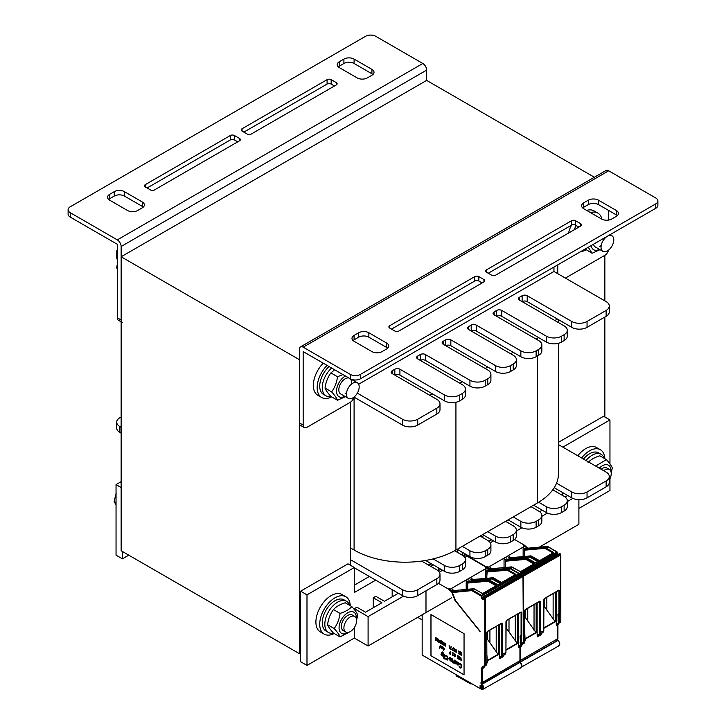 <?xml version="1.0" encoding="UTF-8"?>
<svg xmlns="http://www.w3.org/2000/svg" width="726" height="726" viewBox="0 0 726 726"><rect width="100%" height="100%" fill="white"/><g stroke="black" fill="none" stroke-linecap="round" stroke-linejoin="round"><path stroke-width="1.09" d="M121.142 256.777L121.142 550.762L299.348 653.654L299.348 359.669L121.142 256.777L426.652 80.395L594.367 177.235M351.375 384.208A9.002 5.2 120 0 0 350.268 378.781L303.169 351.593L303.169 425.082A5.4 3.122 -60 0 0 304.294 427.55A5.4 3.122 -60 0 0 306.989 427.287L350.268 402.304L350.268 565.164M553.947 267.068L553.947 271.479L358.653 384.235M300.628 652.919L299.348 653.654M565.4 278.094L604.858 255.316L604.858 300.882M604.858 317.044L604.858 416.996M122.258 322.462A5.4 3.122 -60 0 1 121.142 319.985L121.142 246.495A5.409 3.122 -120 0 0 117.313 239.879L422.822 63.489A5.409 3.122 60 0 1 426.652 70.113L426.652 80.395M422.822 63.489L375.732 36.3A7.196 4.156 -0 0 0 365.55 36.3L70.222 206.801A7.196 4.156 -0 0 0 68.108 209.741L68.108 214.152A7.196 4.156 -0 0 0 70.222 217.092L117.322 244.29L117.322 317.779A5.4 3.122 120 0 0 118.438 320.257L121.142 321.818M68.108 209.741A7.196 4.156 -0 0 0 70.222 212.682L117.313 239.879M114.263 191.664A7.196 4.156 180 0 1 124.445 191.664L142.269 201.955A7.196 4.156 180 0 1 144.374 204.895A7.196 4.156 180 0 1 142.269 207.836L137.686 210.476A7.196 4.156 180 0 1 127.504 210.476L109.68 200.194A7.196 4.156 180 0 1 107.575 197.254A7.196 4.156 180 0 1 109.68 194.314L114.263 191.664L114.263 196.074L109.68 198.724A7.196 4.156 -0 0 0 108.664 199.459M371.912 69.369A7.196 4.156 180 0 1 374.017 72.31A7.196 4.156 180 0 1 371.912 75.25L367.329 77.9A7.196 4.156 180 0 1 357.147 77.9L339.323 67.609A7.196 4.156 180 0 1 337.218 64.668A7.196 4.156 180 0 1 339.323 61.728L343.906 59.087A7.196 4.156 180 0 1 354.088 59.087L371.912 69.369L371.912 73.78L354.088 63.489A7.196 4.156 -0 0 0 343.906 63.489L339.323 66.139A7.196 4.156 -0 0 0 338.307 66.874M242.067 131.107A2.877 1.661 180 0 1 241.223 129.927A2.877 1.661 180 0 1 242.067 128.756L327.099 79.66A2.877 1.661 180 0 1 331.174 79.66L336.265 82.601A2.877 1.661 180 0 1 337.109 83.78A2.877 1.661 180 0 1 336.265 84.951L251.232 134.047A2.877 1.661 180 0 1 247.158 134.047L242.067 131.107L242.067 128.756M145.327 186.963A2.877 1.661 180 0 1 144.483 185.783A2.877 1.661 180 0 1 145.327 184.613L230.36 135.517A2.877 1.661 180 0 1 234.434 135.517L239.526 138.457A2.877 1.661 180 0 1 240.37 139.628A2.877 1.661 180 0 1 239.526 140.808L154.493 189.903A2.877 1.661 180 0 1 150.418 189.903L145.327 186.963L145.327 184.613M237.738 141.833L234.434 139.927A2.877 1.661 -0 0 0 230.36 139.927L147.106 187.989M334.486 85.986L331.174 84.071A2.877 1.661 -0 0 0 327.099 84.071L243.854 132.132M372.928 74.515A7.196 4.156 -0 0 0 371.912 73.78M143.285 207.101A7.196 4.156 -0 0 0 142.269 206.365L124.445 196.074A7.196 4.156 -0 0 0 114.263 196.074M300.473 346.91L605.983 170.528A5.409 3.122 60 0 1 608.687 170.791L303.178 347.182A5.409 3.122 -120 0 0 300.473 346.91A5.409 3.122 -120 0 0 299.348 349.387L299.348 422.877A5.4 3.122 120 0 0 300.473 425.354L304.294 427.55M353.907 397.158A5.4 3.122 -60 0 1 350.268 402.304M557.759 264.863L557.759 273.684M608.497 250.171A5.4 3.122 -60 0 1 604.858 255.316M608.678 210.476L608.678 220.051M303.178 347.182L350.268 374.371A7.196 4.156 0 0 0 360.45 374.371L655.778 203.87A7.196 4.156 0 0 0 657.892 200.93A7.196 4.156 0 0 0 655.778 197.989L608.687 170.791M611.737 219.007A7.196 4.156 180 0 1 601.555 219.007L583.731 208.716A7.196 4.156 180 0 1 581.626 205.776A7.196 4.156 180 0 1 583.731 202.835L588.314 200.194A7.196 4.156 180 0 1 598.496 200.194L616.32 210.476A7.196 4.156 180 0 1 618.425 213.417A7.196 4.156 180 0 1 616.32 216.357L611.737 219.007M354.088 341.302A7.196 4.156 180 0 1 351.983 338.361A7.196 4.156 180 0 1 354.088 335.421L358.671 332.771A7.196 4.156 180 0 1 368.853 332.771L386.677 343.062A7.196 4.156 180 0 1 388.782 346.003A7.196 4.156 180 0 1 386.677 348.943L382.094 351.584A7.196 4.156 180 0 1 371.912 351.584L354.088 341.302M483.933 279.564A2.877 1.661 180 0 1 484.777 280.744A2.877 1.661 180 0 1 483.933 281.915L398.901 331.011A2.877 1.661 180 0 1 394.826 331.011L389.735 328.07A2.877 1.661 180 0 1 388.891 326.891A2.877 1.661 180 0 1 389.735 325.72L474.768 276.624A2.877 1.661 180 0 1 478.842 276.624L483.933 279.564L483.933 281.915M580.673 223.708A2.877 1.661 180 0 1 581.517 224.888A2.877 1.661 180 0 1 580.673 226.058L495.64 275.154A2.877 1.661 180 0 1 491.566 275.154L486.474 272.214A2.877 1.661 180 0 1 485.63 271.043A2.877 1.661 180 0 1 486.474 269.863L571.507 220.768A2.877 1.661 180 0 1 575.582 220.768L580.673 223.708L580.673 226.058M578.894 227.093L575.582 225.178A2.877 1.661 0 0 0 571.507 225.178L488.262 273.239M482.146 282.94L478.842 281.035A2.877 1.661 0 0 0 474.768 281.035L391.514 329.096M387.693 348.208A7.196 4.156 0 0 0 386.677 347.473L368.853 337.182A7.196 4.156 0 0 0 358.671 337.182L354.088 339.832A7.196 4.156 0 0 0 353.072 340.567M617.336 215.622A7.196 4.156 0 0 0 616.32 214.887L598.496 204.605A7.196 4.156 0 0 0 588.314 204.605L583.731 207.246A7.196 4.156 0 0 0 582.715 207.981M350.268 374.371L350.268 378.781A7.196 4.156 0 0 0 360.45 378.781L655.778 208.271A7.196 4.156 0 0 0 657.892 205.331L657.892 200.93M558.485 444.611L606.137 472.118A10.799 6.235 180 0 1 609.295 476.528A10.799 6.235 180 0 1 606.137 480.939L587.044 491.965A10.799 6.235 180 0 1 571.761 491.965L556.543 483.18A72.01 41.573 180 0 1 552.776 489.823L564.129 496.375A10.799 6.235 180 0 1 567.287 500.786A10.799 6.235 180 0 1 564.129 505.196L561.579 506.666A10.799 6.235 180 0 1 546.306 506.666L538.656 502.247A72.01 41.573 180 0 1 537.394 502.991L531.033 506.666L538.665 511.077A10.799 6.235 180 0 1 541.832 515.478A10.799 6.235 180 0 1 538.665 519.889L536.124 521.359A10.799 6.235 180 0 1 520.851 521.359L513.209 516.948L505.568 521.359L513.209 525.769A10.799 6.235 180 0 1 516.377 530.18A10.799 6.235 180 0 1 513.209 534.59L510.659 536.06A10.799 6.235 180 0 1 495.386 536.06L487.754 531.65L480.113 536.06L487.754 540.471A10.799 6.235 180 0 1 490.912 544.881A10.799 6.235 180 0 1 487.754 549.292L485.204 550.762A10.799 6.235 180 0 1 469.931 550.762L462.29 546.351L455.928 550.027A72.01 41.573 180 0 1 454.639 550.753L462.29 555.172A10.799 6.235 180 0 1 465.457 559.583A10.799 6.235 180 0 1 462.29 563.984L459.749 565.454A10.799 6.235 180 0 1 444.466 565.454L433.113 558.902A72.01 41.573 180 0 1 421.615 561.08L436.834 569.865A10.799 6.235 180 0 1 439.992 574.275A10.799 6.235 180 0 1 436.834 578.686L417.74 589.712A10.799 6.235 180 0 1 402.458 589.712L350.268 559.583M121.142 427.287L119.863 426.552A10.799 6.235 180 0 1 116.704 422.142A10.799 6.235 180 0 1 119.863 417.731L121.142 416.996M350.268 547.821L354.088 550.027A72.01 41.573 0 0 0 421.615 561.08M433.113 558.902A72.01 41.573 0 0 0 454.639 550.753M462.29 546.351L480.113 536.06M487.754 531.65L505.568 521.359M513.209 516.948L531.033 506.666M538.656 502.247A72.01 41.573 0 0 0 552.776 489.823M556.543 483.18A72.01 41.573 0 0 0 558.485 473.588L558.485 343.28M439.992 574.275L439.992 580.156A10.799 6.235 180 0 1 436.834 584.566L417.74 595.592A10.799 6.235 180 0 1 402.458 595.592L354.342 567.814M465.457 559.583L465.457 565.454A10.799 6.235 180 0 1 462.29 569.865L459.749 571.335A10.799 6.235 180 0 1 444.466 571.335L425.627 560.463M490.912 544.881L490.912 550.762A10.799 6.235 180 0 1 487.754 555.172L485.204 556.642A10.799 6.235 180 0 1 469.931 556.642L457.199 549.292M516.377 530.18L516.377 536.06A10.799 6.235 180 0 1 513.209 540.471L510.659 541.941A10.799 6.235 180 0 1 495.386 541.941L482.654 534.59M541.832 515.478L541.832 521.359A10.799 6.235 180 0 1 538.665 525.769L536.124 527.239A10.799 6.235 180 0 1 520.851 527.239L508.118 519.889L505.677 521.422M567.287 500.786L567.287 506.666A10.799 6.235 180 0 1 564.129 511.077L561.579 512.538A10.799 6.235 180 0 1 546.306 512.538L533.574 505.196M609.295 476.528L609.295 482.409A10.799 6.235 180 0 1 606.137 486.819L587.044 497.845A10.799 6.235 180 0 1 571.761 497.845L554.21 487.709M121.142 433.168L119.863 432.433A10.799 6.235 180 0 1 116.704 428.022L116.704 422.142M553.947 271.479L606.137 301.617A10.799 6.235 180 0 1 609.295 306.027L609.295 311.899A10.799 6.235 180 0 1 606.137 316.309L587.044 327.335A10.799 6.235 180 0 1 571.761 327.335L527.212 301.617A3.603 2.078 0 0 0 522.121 301.617L522.121 295.736L519.571 297.206A3.603 2.078 0 0 0 518.518 298.676A3.603 2.078 0 0 0 519.571 300.147L564.129 325.865A10.799 6.235 180 0 1 567.287 330.276A10.799 6.235 180 0 1 564.129 334.686L561.579 336.156A10.799 6.235 180 0 1 546.306 336.156L501.757 310.429A3.603 2.078 0 0 0 496.657 310.429L494.116 311.899A3.603 2.078 0 0 0 493.063 313.369A3.603 2.078 0 0 0 494.116 314.839L538.665 340.567A10.799 6.235 180 0 1 541.832 344.977A10.799 6.235 180 0 1 538.665 349.387L536.124 350.858A10.799 6.235 180 0 1 520.851 350.858L476.292 325.13A3.603 2.078 0 0 0 471.201 325.13L468.651 326.6A3.603 2.078 0 0 0 467.598 328.07A3.603 2.078 0 0 0 468.651 329.54L513.209 355.259A10.799 6.235 180 0 1 516.377 359.669A10.799 6.235 180 0 1 513.209 364.08L510.659 365.55A10.799 6.235 180 0 1 495.386 365.55L450.837 339.832A3.603 2.078 0 0 0 445.746 339.832L443.196 341.302A3.603 2.078 0 0 0 442.143 342.772A3.603 2.078 0 0 0 443.196 344.242L487.754 369.961A10.799 6.235 180 0 1 490.912 374.371A10.799 6.235 180 0 1 487.754 378.781L485.204 380.252A10.799 6.235 180 0 1 469.931 380.252L425.372 354.533A3.603 2.078 0 0 0 420.281 354.533L417.74 355.994A3.603 2.078 0 0 0 416.679 357.464A3.603 2.078 0 0 0 417.74 358.934L462.29 384.662A10.799 6.235 180 0 1 465.457 389.072A10.799 6.235 180 0 1 462.29 393.483L459.749 394.953A10.799 6.235 180 0 1 444.466 394.953L399.917 369.225A3.603 2.078 0 0 0 394.826 369.225L392.276 370.696A3.603 2.078 0 0 0 391.223 372.166A3.603 2.078 0 0 0 392.276 373.636L436.834 399.364A10.799 6.235 180 0 1 439.992 403.765A10.799 6.235 180 0 1 436.834 408.175L417.74 419.201A10.799 6.235 180 0 1 402.458 419.201L357.319 393.138M556.543 318.551A72.01 41.573 180 0 1 555.472 320.865M567.287 330.276L567.287 336.156A10.799 6.235 180 0 1 564.129 340.567L561.579 342.037A10.799 6.235 180 0 1 546.306 342.037L501.757 316.309A3.603 2.078 0 0 0 496.657 316.309L496.657 310.429M538.656 337.617A72.01 41.573 180 0 1 537.394 338.361L536.124 339.096M541.832 344.977L541.832 350.858A10.799 6.235 180 0 1 538.665 355.259L536.124 356.729A10.799 6.235 180 0 1 520.851 356.729L476.292 331.011A3.603 2.078 0 0 0 471.201 331.011L471.201 325.13M513.209 352.328L510.659 353.798M516.377 359.669L516.377 365.55A10.799 6.235 180 0 1 513.209 369.961L510.659 371.431A10.799 6.235 180 0 1 495.386 371.431L450.837 345.712A3.603 2.078 0 0 0 445.746 345.712L445.746 339.832M487.754 367.02L485.204 368.49M490.912 374.371L490.912 380.252A10.799 6.235 180 0 1 487.754 384.662L485.204 386.132A10.799 6.235 180 0 1 469.931 386.132L425.372 360.405A3.603 2.078 0 0 0 420.281 360.405L420.281 354.533M462.29 381.722L459.749 383.192M465.457 389.072L465.457 394.953A10.799 6.235 180 0 1 462.29 399.364L459.749 400.834A10.799 6.235 180 0 1 444.466 400.834L433.113 394.272A72.01 41.573 180 0 1 429.456 395.098M433.113 394.272L399.917 375.106A3.603 2.078 0 0 0 394.826 375.106L394.826 369.225M439.992 403.765L439.992 409.645A10.799 6.235 180 0 1 436.834 414.056L417.74 425.082A10.799 6.235 180 0 1 402.458 425.082L353.979 397.095M117.322 259.599A10.799 6.235 180 0 1 116.704 257.521L116.704 251.641A10.799 6.235 180 0 1 117.322 249.562M609.295 306.027A10.799 6.235 180 0 1 606.137 310.429L587.044 321.455A10.799 6.235 180 0 1 571.761 321.455L527.212 295.736A3.603 2.078 0 0 0 522.121 295.736M117.322 253.719A10.799 6.235 180 0 1 116.704 251.641M121.142 481.674L116.042 484.614L116.042 555.172L122.413 558.848L122.413 551.497M121.142 487.554L116.042 484.614M128.774 555.172L122.413 558.848M562.514 495.441L562.514 492.5M565.082 497.001L567.696 495.495M539.618 511.703L542.231 510.187M514.162 526.395L505.677 521.304M403.547 596.137L368.091 616.61L354.342 608.669L356.893 607.199L365.55 612.2L381.912 602.752L373.264 597.752L375.805 596.282L384.462 601.282L398.392 593.242M516.377 530.996L521.93 527.793M541.832 516.304L547.395 513.091M567.287 501.602L572.85 498.39M539.345 547.132L578.894 524.299L578.894 499.66M354.342 567.514L347.981 563.839L300.628 591.182L300.628 661.74L306.989 665.406L306.989 594.857L354.342 567.514L354.342 592.507L375.732 580.156M369.362 576.48L354.342 585.156M562.859 447.134L609.958 419.937L609.958 463.896M558.485 442.306L603.587 416.261L609.958 419.937M609.958 478.733L609.958 490.495L578.894 508.427M300.628 591.182L306.989 594.857M354.342 627.545L354.342 638.072L306.989 665.406M354.342 608.669L354.342 609.559M373.264 597.752L373.264 607.744M392.176 589.648L392.176 596.826M451.699 597.734L368.091 646.004L368.091 616.61M354.342 638.072L368.091 646.004M577.814 455.774A21.599 12.469 -60 0 1 585.764 448.604A21.599 12.469 -60 0 1 596.572 447.534L600.384 449.739A21.599 12.469 -60 0 1 604.84 458.705M581.635 457.979A21.599 12.469 -60 0 1 589.585 450.81A21.599 12.469 -60 0 1 600.384 449.739M334.187 633.517A21.599 12.469 -60 0 1 324.195 634.143L320.375 631.938A21.599 12.469 -60 0 1 317.062 614.623A21.599 12.469 -60 0 1 331.174 595.592A21.599 12.469 -60 0 1 341.973 594.521L345.794 596.727A21.599 12.469 -60 0 1 350.25 605.693M324.195 634.143A21.599 12.469 -60 0 1 320.883 616.828A21.599 12.469 -60 0 1 334.995 597.797A21.599 12.469 -60 0 1 345.794 596.727M586.672 210.413A21.599 12.469 -60 0 1 594.022 210.876L597.843 213.081A21.599 12.469 -60 0 1 601.918 219.198M568.576 233.046A21.599 12.469 -60 0 1 571.398 225.241M590.492 212.618A21.599 12.469 -60 0 1 597.843 213.081M586.236 249.871A21.599 12.469 -60 0 1 580.936 251.486M574.121 229.843A21.599 12.469 -60 0 1 576.235 225.559M331.637 396.859A21.599 12.469 -60 0 1 321.645 397.494L317.825 395.289A21.599 12.469 -60 0 1 323.242 363.181M321.645 397.494A21.599 12.469 -60 0 1 327.063 365.387M349.633 605.339A18.005 10.391 120 0 0 346.538 601.309L343.997 599.839A18.005 10.391 120 0 0 325.992 610.239A18.005 10.391 120 0 0 325.992 631.021L328.542 632.491A18.005 10.391 120 0 0 333.57 633.163M346.538 601.309A18.005 10.391 120 0 0 328.542 611.709A18.005 10.391 120 0 0 328.542 632.491M578.041 226.594A18.005 10.391 120 0 0 577.261 228.037M584.04 249.699A18.005 10.391 120 0 0 585.619 249.517M604.232 458.351A18.005 10.391 120 0 0 601.137 454.322L598.587 452.852A18.005 10.391 120 0 0 583.495 459.05M601.137 454.322A18.005 10.391 120 0 0 586.045 460.52M329.087 366.548A18.005 10.391 120 0 0 323.451 394.372L325.992 395.842A18.005 10.391 120 0 0 331.029 396.505M331.628 368.018A18.005 10.391 120 0 0 325.992 395.842M609.295 479.977A9.002 5.2 120 0 0 609.359 469.468A9.002 5.2 120 0 0 604.858 469.913A9.002 5.2 120 0 0 603.696 470.711M350.268 616.9A9.002 5.2 120 0 0 344.387 624.832A9.002 5.2 120 0 0 345.767 632.047A9.002 5.2 120 0 0 354.769 626.856A9.002 5.2 120 0 0 354.769 616.456A9.002 5.2 120 0 0 350.268 616.9M116.133 493.381L114.109 501.485L116.133 505.142M116.042 502.601L114.109 501.485M607.408 236.204A9.002 5.2 120 0 0 601.527 244.136A9.002 5.2 120 0 0 602.907 251.35A9.002 5.2 120 0 0 611.909 246.15A9.002 5.2 120 0 0 611.909 235.759A9.002 5.2 120 0 0 607.408 236.204M352.818 383.192A9.002 5.2 120 0 0 346.937 391.123A9.002 5.2 120 0 0 348.317 398.338A9.002 5.2 120 0 0 357.319 393.138A9.002 5.2 120 0 0 357.319 382.747A9.002 5.2 120 0 0 352.818 383.192M117.322 264.164L116.65 267.767L117.322 269.228M117.322 268.157L116.65 267.767M599.767 246.495A9.002 5.2 120 0 0 601.21 245.47M593.532 244.217A9.002 5.2 120 0 0 595.284 246.949L602.907 251.35M591.209 245.551A12.242 7.069 120 0 0 599.422 249.336M600.03 249.69L592.098 253.265L588.26 247.257M585.147 249.054L592.098 253.265M353.317 616.038A9.002 5.2 120 0 0 343.226 620.185A9.002 5.2 120 0 0 344.678 630.994M356.357 618.579A12.242 7.069 120 0 0 348.063 612.599A12.242 7.069 120 0 0 339.069 627.781A12.242 7.069 120 0 0 348.398 632.355M351.811 606.591L345.213 602.789C340.067 604.341 336.147 606.6 333.452 609.577C330.266 613.915 328.306 618.969 327.571 624.723C328.306 626.81 330.266 629.596 333.452 633.09L340.049 636.902C339.323 634.823 337.363 632.037 334.178 628.534C337.363 624.197 339.323 619.142 340.049 613.388C345.195 611.827 349.115 609.568 351.811 606.591C354.996 610.094 356.956 612.88 357.691 614.958L356.62 620.158M350.231 631.629L340.049 636.902M333.452 609.577L340.049 613.388M327.571 624.723L334.178 628.534M607.907 469.05A9.002 5.2 120 0 0 601.155 469.241M610.947 471.591A12.242 7.069 120 0 0 599.295 468.17M595.647 466.065L606.401 459.612C609.586 463.106 611.546 465.892 612.281 467.971L611.219 473.17M606.401 459.612L599.803 455.801C594.658 457.353 590.737 459.612 588.042 462.589M345.177 393.483A9.002 5.2 120 0 0 346.62 392.457M348.997 378.046A9.002 5.2 120 0 0 340.367 384.099A9.002 5.2 120 0 0 340.694 393.937M345.44 375.986A12.242 7.069 120 0 0 336.519 391.123A12.242 7.069 120 0 0 344.823 396.323M353.825 380.733A12.242 7.069 120 0 0 353.762 379.898M345.44 396.677L337.508 400.253C336.773 398.166 334.813 395.38 331.628 391.886C334.813 387.539 336.773 382.493 337.508 376.73L342.981 374.571M354.878 379.988L354.642 381.195M334.65 369.761L330.911 372.919C327.725 377.266 325.765 382.312 325.03 388.074C325.765 390.152 327.725 392.947 330.911 396.441L337.508 400.253M337.508 376.73L330.911 372.919M331.628 391.886L325.03 388.074M509.888 559.646L509.48 558.648L507.773 559.628L506.875 558.848L505.441 559.673L504.044 558.43L504.044 567.56M490.431 569.792L489.533 570.164L486.202 567.215L487.228 566.625L488.262 567.541L487.228 566.625M526.913 548.72L525.969 547.821L524.535 548.647L523.137 547.404L523.137 556.533M527.693 548.302L526.867 548.602M527.72 548.112L524.399 545.162L523.373 545.752L524.408 546.669L523.137 547.404M490.141 570.391L490.667 569.338A1.797 1.044 60 0 0 490.386 569.674L489.505 568.875L490.93 568.05L489.533 566.806L488.262 567.541M509.48 558.648L508.599 557.849L510.024 557.023L508.627 555.78L504.044 558.43M524.408 546.351L488.262 567.224M524.698 617.49L524.698 618.225M524.698 617.036L525.089 617.717M524.589 610.557L525.188 609.749L525.17 617.309L524.698 616.973M552.922 552.922L545.589 548.684L545.97 548.03L553.693 552.486L539.436 560.717L531.713 556.261L530.824 556.769L538.538 561.225L535.489 562.995L527.766 558.539L526.876 559.047L534.599 563.503L520.333 571.734L512.62 567.278A3.603 2.078 -120 0 0 511.349 566.942L491.947 568.676L490.232 569.983M514.58 539.5L524.399 545.162M556.933 639.443L557.65 640.268L519.462 662.312L518.745 661.486M519.462 662.312A5.037 2.913 -120 0 1 519.943 662.375L558.131 640.341A5.037 2.913 -120 0 0 557.65 640.268M558.249 645.813C560.309 645.06 560.272 643.245 558.149 640.359M466.246 554.51L465.765 554.791A1.08 0.626 -120 0 1 466.6 555.081A1.08 0.626 -120 0 1 467.072 556.161L486.202 567.215M519.952 662.411C522.085 665.288 522.121 667.103 520.061 667.856L558.993 645.804M557.759 638.68L482.509 682.413L481.048 682.522L480.902 683.202L482 682.576M557.795 624.714L556.615 625.803L556.234 624.351L556.234 591.826M555.245 592.398L555.245 621.765L543.928 606.047M540.961 633.126L540.561 635.068L537.539 636.811L537.14 635.332L537.14 602.852M544.509 598.578L558.721 590.374L559.673 590.683L558.911 590.102L544.554 598.387L543.774 599.885L543.774 630.776L540.561 635.068L541.351 633.399L538.247 635.186L537.539 636.811M536.151 603.424L536.151 632.782L525.17 617.309M521.867 644.189L521.486 646.086L520.333 646.748A3.603 2.078 60 0 1 521.087 645.096L523.791 643.535A3.603 2.078 -120 0 0 524.535 641.884L524.807 633.816L525.134 640.822L524.644 641.421M521.35 643.363L522.983 642.782A3.603 2.078 60 0 1 522.239 644.425L521.486 646.086A3.603 2.078 60 0 1 522.23 644.434L523.791 643.535L524.689 641.612M559.174 621.52L559.673 621.601A3.603 2.078 60 0 1 558.929 623.244L557.359 624.151A3.603 2.078 -120 0 0 556.615 625.803M558.911 614.142L559.292 614.804L559.673 614.142L558.911 614.142L558.911 590.683L558.103 590.755M558.33 621.474L557.931 614.441L558.53 613.924M525.252 609.695L539.463 601.491L540.434 601.809L539.654 601.219L525.306 609.504L524.535 610.965L524.698 634.206L524.535 610.521M560.182 553.874L560.817 554.836L560.817 620.939L558.929 621.61A3.058 1.77 60 0 1 558.276 622.999L558.929 623.244L556.715 623.906A4.138 2.387 -120 0 0 556.234 624.351M539.654 601.219L524.762 610.121M540.434 601.809L540.434 632.7L539.727 634.333L537.576 634.932A4.138 2.26 -117.5 0 0 537.14 635.332M543.774 630.34L542.994 632.446L537.576 634.932M544.554 598.387L544.028 598.968M553.13 593.623L553.13 619.214M543.928 606.255L543.928 607.127M544.264 598.805L544.264 606.283M505.441 559.673L505.441 561.252M533.828 563.948L526.495 559.71L526.876 559.047A3.603 2.078 -120 0 0 525.606 558.711L526.495 558.194L507.102 559.928A1.797 1.044 -120 0 0 506.839 560.009L506.875 558.848M490.93 568.05L490.93 569.193M527.012 549.092L527.884 548.194L546.732 546.506A3.603 2.078 60 0 1 548.003 546.85L556.742 551.896L557.586 554.691M525.923 548.992L525.969 547.821M524.535 548.647L524.535 550.226M510.024 557.023L510.024 558.167M546.841 597.253L546.841 609.495M534.037 604.649L534.037 630.241M527.748 608.279L527.748 620.521M491.184 539.518L488.589 541.015M467.072 556.161L468.088 555.581M490.277 542.767L493.553 540.879M457.87 549.682L457.253 552.259M461.936 552.023L463.106 555.699M465.729 554.21L463.134 555.717M422.169 614.786L422.169 655.061L481.737 689.455A5.037 2.913 -120 0 0 482.227 689.7L521.159 667.648M482.672 688.448L482.128 688.765A3.957 2.287 60 0 1 481.737 688.575L480.086 687.322L480.086 685.48L480.83 685.598A3.957 2.287 60 0 1 481.166 685.326A3.957 2.287 60 0 1 482.128 685.153L482.436 688.756M480.086 687.322L482.681 685.834M481.565 685.172L480.83 685.598M481.737 682.576L481.737 668.582A4.138 2.387 60 0 1 482.599 666.695L484.16 665.787A3.058 1.77 -120 0 0 484.796 664.39L484.796 598.288L484.033 597.843L484.033 599.023A1.261 0.726 60 0 1 483.144 599.531L482.128 598.941A1.261 0.726 60 0 1 481.229 597.398L481.102 596.01L472.372 590.964A3.058 1.77 -120 0 0 471.283 590.674L452.389 592.525L455.511 600.538L480.086 631.62L454.921 600.311L451.699 592.008L448.378 589.058L449.394 588.468L450.429 589.385L449.394 588.468M472.054 581.49L471.646 580.491L469.949 581.472L469.041 580.691L467.608 581.517L466.21 580.274L466.21 589.403M481.102 596.01L481.483 595.347L472.753 590.302A3.603 2.078 -120 0 0 471.473 589.957L451.699 592.008M489.079 570.563L488.135 569.665L486.71 570.491L485.304 569.248L485.304 578.377M489.932 570.073L489.043 570.445M489.887 569.955L486.565 567.006L485.549 567.596L486.583 568.512L485.304 569.248M452.307 592.225L452.833 591.182A1.797 1.044 60 0 0 452.552 591.518L451.672 590.719L453.097 589.893L451.699 588.65L450.429 589.385M471.646 580.491L470.766 579.693L472.19 578.867L470.793 577.624L466.21 580.274M486.583 568.195L450.429 589.067M486.865 639.334L486.865 640.069M486.865 638.88L487.255 639.561M487.337 631.611L487.337 639.152L486.865 638.816M515.097 574.765L507.755 570.527L508.136 569.865L515.859 574.32L501.602 582.561L493.88 578.096L492.99 578.613L500.713 583.069L497.655 584.838L489.932 580.373L489.043 580.891L496.765 585.347L482.509 593.578L474.786 589.122A3.603 2.078 -120 0 0 473.515 588.786L454.122 590.519L452.398 592.198M464.812 557.468L467.426 555.962A1.08 0.626 -120 0 0 467.045 554.973M467.426 555.962L486.565 567.006M519.099 661.286L519.816 662.112L481.628 684.155L480.902 683.202M520.297 662.176A5.037 2.913 -120 0 0 519.816 662.112M520.415 667.648C522.475 666.904 522.439 665.08 520.315 662.203L482.109 684.237C484.251 687.132 484.287 688.947 482.227 689.7M482.109 684.219A5.037 2.913 -120 0 0 481.628 684.155M438.477 583.341L448.378 589.058M425.99 611.991L425.99 590.828M464.05 674.835L464.05 633.68L430.954 614.568L430.954 655.723L464.05 674.835M520.333 660.569L520.333 646.748L518.781 647.637L518.4 646.194L518.4 613.67M517.411 614.241L517.411 643.608L506.095 627.89M503.127 654.97L502.728 656.912L499.715 658.654L499.307 657.175L499.307 624.696M506.675 620.421L520.887 612.218L521.84 612.526L521.077 611.945L506.721 620.231L505.94 621.728L505.94 652.62L502.728 656.912L503.517 655.242L500.414 657.03L499.715 658.654M498.317 625.267L498.317 654.625L487.337 639.152M484.033 666.032L483.652 667.929L482.509 668.582A3.603 2.078 60 0 1 483.253 666.94L485.957 665.37A3.603 2.078 -120 0 0 486.71 663.727L486.974 655.66L487.3 662.666L486.81 663.265L487.3 662.666M484.796 664.39L486.865 663.51L483.652 667.929A3.603 2.078 60 0 1 484.396 666.277L484.814 666.032A3.603 2.078 -120 0 0 485.558 664.39L485.558 598.288L484.541 597.108L483.879 597.625L521.604 575.464L522.475 575.791L522.983 576.68L523.392 642.546L523.392 576.444L521.894 575.382M523.147 642.555L522.239 644.425L519.535 645.995A3.603 2.078 -120 0 0 518.781 647.637M521.077 635.985L521.459 636.648L521.84 635.985L521.077 635.985L521.077 612.526L520.27 612.599M520.497 643.318L520.097 636.285L520.696 635.767M487.418 631.538L501.63 623.335L502.61 623.652L501.82 623.062L487.473 631.348L486.71 632.809L486.928 631.965M522.502 644.243L520.442 644.842A3.058 1.77 60 0 0 521.077 643.454L521.84 643.445A3.603 2.078 60 0 1 521.096 645.087L518.881 645.75A4.138 2.387 -120 0 0 518.4 646.194M486.756 632.4L486.865 656.05L486.71 632.364M487.473 631.348L501.82 623.062M502.61 623.652L502.61 654.543L501.893 656.177L499.742 656.776A4.138 2.26 -117.5 0 0 499.307 657.175M505.94 652.184L505.16 654.289L499.742 656.776M506.721 620.231L506.194 620.812M515.297 615.466L515.297 641.058M506.095 628.099L506.095 628.961M506.43 620.648L506.43 628.126M467.608 581.517L467.608 583.096M496.003 585.791L488.662 581.553L489.043 580.891A3.603 2.078 -120 0 0 487.772 580.555L488.662 580.038L469.268 581.771A1.797 1.044 -120 0 0 469.005 581.853L469.041 580.691M453.097 589.893L453.097 591.028M489.179 570.935L490.05 570.037L508.899 568.349A3.603 2.078 60 0 1 510.178 568.694L518.908 573.74L519.752 576.535M488.09 570.827L488.135 569.665M486.71 570.491L486.71 572.07M472.19 578.867L472.19 580.01M509.008 619.096L509.008 631.339M496.203 626.493L496.203 652.084M489.914 630.114L489.914 642.365M439.357 572.17L442.633 570.273M417.713 617.363L422.169 619.931M430.763 563.421L428.213 564.892M437.923 567.56L438.958 570.273M438.912 569.701L437.669 570.409M430.954 655.723L464.05 674.772M430.999 614.595L430.999 655.696M459.64 663.21L461.364 664.771L461.491 667.557L460.801 668.165L459.34 667.13L459.068 666.069L460.538 667.475L461.119 666.94L460.928 664.762L459.513 663.9M458.124 665.116L458.306 662.72L456.854 661.758L457.997 662.321L458.514 663.836L458.124 665.116L457.235 664.789L456.472 663.038L456.854 661.758M455.964 664.054L456.019 661.023L455.964 664.054L454.63 663.192L454.186 661.803L454.503 660.206L454.567 662.493L455.52 663.137L455.647 660.869M455.538 663.128L454.612 662.466L454.186 660.025M453.677 662.729L452.325 658.89L453.677 662.729L453.16 662.439L453.16 663.192L452.144 661.849L452.842 661.876L452.271 658.918M453.16 663.192L453.215 662.466M452.842 661.822L452.144 661.477M450.084 658.01L449.648 657.348L451 658.183L451.636 659.399L451.127 660.134L450.047 659.607L451.127 660.796L450.093 659.635M451.381 660.097L451.436 658.564L450.111 657.956M451.445 661.259L451.69 660.778L450.873 661.114L449.793 660.025L449.603 657.375M449.095 659.144L448.196 658.164M447.243 660.143L447.552 656.794L445.528 655.306L446.989 655.968L447.624 657.275L447.497 659.916L446.1 659.771L445.21 658.128L446.926 659.589L447.307 657.556L446.671 656.25L445.21 655.968L445.528 655.306M447.125 659.498L445.21 658.128M444.702 658.954L444.385 654.362M443.867 657.075L443.55 653.89M443.867 658.482L443.55 657.829M443.041 656.594L443.096 652.066L443.041 656.594L442.724 655.85L441.517 655.623L441.009 654.289L441.517 652.801L442.724 653.972L442.724 651.912M442.724 653.763L441.326 652.883M460.801 659.943L460.293 659.707L460.801 660.007L460.801 657.375L461.5 660.724L460.293 659.707M461.5 660.724L460.801 657.375M459.667 659.172L458.859 657.257L459.594 656.676L460.039 657.747L459.34 656.912L459.05 657.302L459.912 659.362L458.959 658.564M460.039 657.747L459.05 656.558M459.785 659.544L459.222 656.894M458.605 659.054L458.66 656.077L458.605 659.054L458.415 657.502L457.462 658.391L458.033 657.529L457.462 655.451L458.188 657.311L458.415 655.995M457.716 658.536L458.415 657.547M458.233 657.248L457.462 655.451M454.912 656.921L455.728 655.269L454.721 653.872L455.674 655.297L454.721 656.812L454.721 653.872M453.741 655.614L454.059 654.108M453.078 655.424L452.48 654.643L453.441 653.064L452.244 652.438L453.387 653.101L452.434 654.67L453.351 655.333L452.842 655.723L452.271 654.326L453.133 653.264L452.244 652.438M453.196 655.741L453.196 655.242M450.456 654.344L450.51 651.376L450.456 654.344L449.312 653.681L450.265 653.863L449.439 652.565L450.265 652.674L450.265 651.295M450.265 653.799L449.312 653.309M450.265 652.61L449.439 652.193M443.713 650.451L444.53 648.799L443.522 647.401L444.475 648.826L443.522 650.342L443.522 647.401M442.951 649.071L442.996 647.038L442.951 649.071L441.898 648.4L441.771 646.394M442.152 648.363L442.279 646.684L442.787 648.545L442.787 646.975M442.742 648.599L442.279 646.684M441.517 648.245L441.571 646.213L441.517 648.245L440.464 647.574L440.337 645.559M440.718 647.538L440.845 645.859L441.354 647.719L441.354 646.149M441.317 647.773L440.845 645.859M461.5 655.433L461.309 652.384M461.055 655.17L461.11 652.202L459.912 651.576L461.055 652.229L461.055 655.17L459.912 654.507L460.865 654.689L460.039 653.4L460.865 653.5L460.865 652.502L459.912 651.576M460.865 654.625L459.912 654.135M460.865 653.436L460.039 653.019M459.431 654.044L459.612 651.776L458.578 650.986L459.658 652.429L459.558 653.872L458.859 653.908L458.415 652.901L459.277 653.709L459.467 652.311L458.578 650.986M459.313 653.672L458.415 652.901M456.572 650.333L455.837 649.28L456.572 650.333L455.864 649.616L455.647 650.487L456.636 651.558L456.472 652.275L455.837 652.093L455.837 649.28M455.701 650.451L455.883 649.616M456.318 652.375L456.618 651.177L455.837 650.342M454.467 651.367L455.284 649.716L454.276 648.318L455.229 649.743L454.276 651.258L454.276 648.318M453.705 650.932L452.797 650.033L453.441 647.773L452.752 650.06L453.705 650.932L452.561 650.269L453.196 647.692M452.307 648.554L451.862 647.982M451.608 649.716L450.701 648.826L451.145 646.449L450.646 648.853L451.608 649.716L450.456 649.053L451.091 646.485M450.202 647.347L449.757 646.775M449.367 647.801L449.122 645.341M449.312 648.391L449.503 647.565M445.465 646.104L445.764 645.096L445.619 646.013L445.02 645.85L444.666 643.517L445.492 643.309L445.619 644.761L445.864 644.153L444.984 643.018M444.031 645.278L444.43 643.454L443.65 642.247L444.412 643.808L444.285 645.051L443.65 645.06L443.65 642.247M442.633 644.47L443.032 642.646L442.252 641.439L443.014 643L442.887 644.243L442.252 644.252L442.252 641.439M441.608 643.944L441.154 640.686L441.608 643.944L440.972 641.013L440.337 643.209L440.845 640.568M440.528 643.318L441 641.14M439.675 642.201L439.992 640.695M439.321 640.368L438.368 639.325L439.321 640.368L438.368 639.697L438.431 641.612L439.284 641.92L438.495 642.083L438.368 639.325M438.813 641.013L438.468 639.588M439.012 642.011L438.522 640.958M439.13 642.328L439.13 641.829M437.615 641.203L437.016 640.423L437.969 638.844L436.771 638.218L437.923 638.88L436.961 640.45L437.887 641.112L437.379 641.503L436.771 640.341L437.669 639.043L436.771 638.218M437.733 641.521L437.733 641.013M436.208 638.581L435.246 637.328L436.199 638.635L436.517 638.063L435.754 640.568L435.246 637.328M436.008 640.713L436.326 637.954M439.911 647.175L439.284 646.721L439.865 647.048L439.539 648.182L439.865 647.211M439.765 648.372L439.284 646.721M457.906 664.653L456.908 663.6L457.126 662.185L456.854 663.628L457.616 664.635L458.188 664.027L457.108 662.185M451.155 659.644L450.093 659.199L450.32 658.346L450.047 659.226L451.254 659.553L450.301 658.346M442.597 655.587L442.724 654.444L441.898 653.4L441.326 653.817L441.517 655.061L442.597 655.587L441.571 655.024L441.499 653.409M454.966 656.331L454.966 655.26M443.758 649.87L443.758 648.79M456.318 652.012L455.864 650.678M454.521 650.786L454.521 649.706M445.564 644.461L444.965 643.399M445.465 645.75L445.065 644.679M444.04 644.915L443.686 642.574L443.459 644.134L443.84 644.924L444.221 644.579L443.677 642.574M442.642 644.107L442.288 641.766L442.061 643.327L442.443 644.107L442.824 643.771L442.279 641.766M435.918 640.223L435.654 638.571M459.404 664.163L459.34 663.283M459.912 663.328L460.538 663.628M461.055 664.272L461.364 664.771M461.437 665.243L461.555 665.724M461.5 665.751L461.555 667.13M459.912 667.176L460.538 667.475M454.912 656.422L455.456 655.542L454.912 655.233L454.912 656.422M443.713 649.952L444.248 649.071L443.713 648.763L443.713 649.952M454.467 650.868L455.011 649.997L454.467 649.679L454.467 650.868M445.428 643.59L444.829 643.617L445.428 644.525L445.428 643.59M445.047 645.559L445.619 645.514L445.047 644.679L445.102 645.523M435.6 638.535L435.881 640.386L436.172 638.862L435.6 638.535M480.721 687.694L482.826 686.478M121.142 319.985L117.322 317.779M426.652 70.113L121.142 246.495M70.222 212.682L70.222 217.092M239.526 138.457L239.526 140.808M234.434 135.517L234.434 139.927M230.36 135.517L230.36 139.927M336.265 82.601L336.265 84.951M331.174 79.66L331.174 84.071M327.099 79.66L327.099 84.071M354.088 59.087L354.088 63.489M343.906 59.087L343.906 63.489M339.323 61.728L339.323 66.139M124.445 191.664L124.445 196.074M109.68 194.314L109.68 198.724M142.269 201.955L142.269 206.365M303.169 425.082L299.348 422.877M575.582 220.768L575.582 225.178M571.507 220.768L571.507 225.178M486.474 269.863L486.474 272.214M478.842 276.624L478.842 281.035M474.768 276.624L474.768 281.035M389.735 325.72L389.735 328.07M354.088 335.421L354.088 339.832M386.677 343.062L386.677 347.473M368.853 332.771L368.853 337.182M358.671 332.771L358.671 337.182M616.32 210.476L616.32 214.887M598.496 200.194L598.496 204.605M588.314 200.194L588.314 204.605M583.731 202.835L583.731 207.246M360.45 374.371L360.45 378.781M655.778 203.87L655.778 208.271M436.834 584.566L436.834 578.686M417.74 595.592L417.74 589.712M444.466 571.335L444.466 565.454M459.749 571.335L459.749 565.454M462.29 569.865L462.29 563.984M469.931 556.642L469.931 550.762M485.204 556.642L485.204 550.762M487.754 555.172L487.754 549.292M495.386 541.941L495.386 536.06M510.659 541.941L510.659 536.06M513.209 540.471L513.209 534.59M520.851 527.239L520.851 521.359M536.124 527.239L536.124 521.359M538.665 525.769L538.665 519.889M546.306 512.538L546.306 506.666M561.579 512.538L561.579 506.666M564.129 511.077L564.129 505.196M571.761 497.845L571.761 491.965M587.044 497.845L587.044 491.965M606.137 486.819L606.137 480.939M119.863 432.433L119.863 426.552M402.458 595.592L402.458 589.712M455.928 402.249L455.928 550.027M537.394 338.361L537.394 339.832M537.394 355.994L537.394 502.991M354.088 397.158L354.088 550.027M417.74 419.201L417.74 425.082M436.834 408.175L436.834 414.056M392.276 370.696L392.276 373.636M399.917 369.225L399.917 375.106M444.466 394.953L444.466 400.834M459.749 394.953L459.749 400.834M462.29 393.483L462.29 399.364M417.74 355.994L417.74 358.934M425.372 354.533L425.372 360.405M469.931 380.252L469.931 386.132M485.204 380.252L485.204 386.132M487.754 378.781L487.754 384.662M443.196 341.302L443.196 344.242M450.837 339.832L450.837 345.712M495.386 365.55L495.386 371.431M510.659 365.55L510.659 371.431M513.209 364.08L513.209 369.961M468.651 326.6L468.651 329.54M476.292 325.13L476.292 331.011M520.851 350.858L520.851 356.729M536.124 350.858L536.124 356.729M538.665 349.387L538.665 355.259M494.116 311.899L494.116 314.839M501.757 310.429L501.757 316.309M546.306 336.156L546.306 342.037M561.579 336.156L561.579 342.037M564.129 334.686L564.129 340.567M519.571 297.206L519.571 300.147M527.212 295.736L527.212 301.617M571.761 321.455L571.761 327.335M587.044 321.455L587.044 327.335M606.137 310.429L606.137 316.309M402.458 419.201L402.458 425.082M526.495 559.71A3.058 1.77 -120 0 0 525.415 559.419L506.013 561.153A1.261 0.726 -120 0 0 505.568 561.788L505.568 567.423M484.796 598.288L560.817 554.836L560.581 553.929L559.437 553.62L484.16 597.77M484.669 598.061L560.581 553.929L560.817 620.939A3.603 2.078 60 0 1 560.073 622.59L558.512 623.489A3.603 2.078 -120 0 0 557.759 625.14L557.759 638.962M545.589 548.684A3.058 1.77 -120 0 0 544.509 548.393L544.7 547.685A3.603 2.078 -120 0 1 545.97 548.03L548.275 546.823L557.014 551.869L519.317 573.504L510.578 568.458L513.001 567.505M557.25 553.511L557.014 551.869L557.25 552.776L519.825 574.384L519.317 573.504L481.483 595.347L482 597.398L519.825 575.564L519.562 574.466L481.229 596.227M557.314 553.911A1.261 0.726 -120 0 0 557.686 554.637M543.928 628.299L555.245 621.765M525.134 639.152L536.151 632.782M558.276 622.999L556.715 623.906M557.931 620.902L558.385 621.52L558.276 614.804L559.292 614.804L559.292 621.274L558.149 621.202L558.149 614.731L558.657 614.142M559.673 590.683L559.673 614.142M538.883 601.845L539.654 601.8L539.654 632.691L543.774 630.776L543.928 599.667L544.446 598.632L558.911 590.102M522.647 644.189A3.603 2.078 -120 0 0 523.392 642.546L524.535 641.775M524.535 610.965L524.698 634.116M559.093 621.565L559.673 621.492M560.817 620.494L560.073 622.59M558.512 623.489L557.922 624.914L557.922 638.789M558.929 623.244L557.359 624.151M522.23 644.434L520.678 645.332A3.603 2.078 -120 0 0 519.934 646.975L519.934 660.805M524.662 641.385L525.134 640.822M539.654 632.691L539.055 634.07M543.928 627.854L555.091 621.411M544.509 548.393L525.116 550.127A1.261 0.726 -120 0 0 524.662 550.762L524.662 556.397M539.59 560.626L530.579 555.871L510.151 558.167L530.443 555.916A3.603 2.078 -120 0 1 531.713 556.261L532.094 556.479M511.34 557.622L510.777 557.731A1.797 1.044 -120 0 1 511.05 557.65L530.806 555.925M526.613 548.802L525.306 549.419L544.7 547.685L546.878 546.46L548.384 547.068M509.643 559.056A1.261 0.726 60 0 1 509.961 558.875L529.354 557.141L529.544 556.434A3.603 2.078 60 0 1 530.824 556.769L530.443 557.432L537.775 561.67M535.643 562.904L527.766 558.539A3.603 2.078 -120 0 0 526.495 558.194L526.858 558.203M507.755 570.527A3.058 1.77 -120 0 0 506.675 570.237L506.866 569.529A3.603 2.078 -120 0 1 508.136 569.865L510.578 568.458A3.603 2.078 -120 0 0 509.307 568.113L511.712 566.952M547.105 546.524L528.029 548.148L526.06 548.91A1.797 1.044 60 0 1 526.323 548.829L526.867 548.783M558.031 554.809L557.414 553.729L519.825 575.564L520.161 576.299M488.779 570.645L490.195 569.992L509.135 568.313L489.868 570.146M525.415 559.419L525.606 558.711L506.203 560.445L507.392 559.9M528.147 558.757L526.64 558.149L506.839 560.009A1.797 1.044 -120 0 0 506.63 560.2M506.013 561.153L506.203 560.445A1.797 1.044 -120 0 0 505.94 560.526L505.568 561.343M525.851 549.101A1.797 1.044 60 0 1 526.06 548.91L524.662 550.326M524.662 550.762L524.508 556.415M525.116 550.127L525.306 549.419A1.797 1.044 -120 0 0 525.043 549.5M529.354 557.141A3.058 1.77 60 0 1 530.443 557.432M509.543 558.802A1.797 1.044 60 0 1 509.888 558.249L510.777 557.731A1.797 1.044 -120 0 0 510.578 557.922M509.362 559.292L509.888 558.249A1.797 1.044 60 0 1 510.151 558.167L509.961 558.875M505.568 561.788L505.414 567.433M520.497 571.643L511.485 566.897L491.947 568.676A1.797 1.044 -120 0 0 491.683 568.757L490.667 569.338A1.797 1.044 60 0 1 490.93 569.257L490.703 569.629M492.246 568.649L491.683 568.757A1.797 1.044 -120 0 0 491.484 568.939M539.727 634.333L538.247 635.186M525.134 638.708L535.997 632.437M558.258 613.897L558.149 614.731L558.53 614.069M481.61 536.931L484.16 535.461M470.43 682.921L470.33 683.511A0.717 0.481 -170.5 0 0 471.337 683.602A1.08 0.626 60 0 1 471.129 683.956L471.664 683.638M470.584 683.901L456.264 675.625L455.91 674.545M456.772 675.924L456.264 675.625M488.662 581.553A3.058 1.77 -120 0 0 487.582 581.263L468.188 582.996A1.261 0.726 -120 0 0 467.735 583.631L467.735 589.267M472.372 590.964L475.167 589.34M481.737 688.575L482.817 687.958M481.465 682.531L480.902 682.857M482.509 682.413L482.509 668.582L481.737 668.582M506.095 650.142L517.411 643.608M487.3 660.996L498.317 654.625M520.442 644.842L518.881 645.75M520.097 642.746L520.551 643.363L520.442 636.648L521.459 636.648L521.459 643.118L520.315 643.045L520.315 636.575L520.823 635.985M521.84 612.526L521.84 635.985M501.049 623.688L501.82 623.643L501.82 654.534L505.94 652.62L506.095 621.51L506.612 620.476L521.077 611.945M486.71 632.809L486.865 655.959M521.259 643.408L521.84 643.336M520.678 645.332L520.088 646.757M521.096 645.087L519.535 645.995M501.82 654.534L501.221 655.914M506.095 649.697L517.266 643.254M506.675 570.237L487.282 571.97A1.261 0.726 -120 0 0 486.837 572.605L486.837 578.241M501.757 582.461L492.754 577.715L472.317 580.001L492.609 577.76A3.603 2.078 -120 0 1 493.88 578.096L494.261 578.323M473.506 579.466L472.953 579.575A1.797 1.044 -120 0 1 473.216 579.493L492.972 577.769M488.026 570.945A1.797 1.044 60 0 1 488.226 570.754L487.473 571.262L506.866 569.529L509.044 568.304M471.809 580.9A1.261 0.726 60 0 1 472.127 580.718L491.529 578.985L491.72 578.277A3.603 2.078 60 0 1 492.99 578.613L492.609 579.275L499.942 583.513M497.809 584.748L489.932 580.373A3.603 2.078 -120 0 0 488.662 580.038L489.025 580.047M471.283 590.674L471.473 589.957L473.878 588.795M484.033 597.843L484.033 598.578M484.033 599.023L481.229 597.398M483.144 599.531L483.879 598.669M482.128 598.941L483.888 597.489M452.434 592.352L452.625 591.645M487.582 581.263L487.772 580.555L468.379 582.279L469.559 581.744M490.313 580.6L488.807 579.992L469.005 581.853A1.797 1.044 -120 0 0 468.796 582.034M468.188 582.996L468.379 582.279A1.797 1.044 -120 0 0 468.116 582.361L467.735 583.187M487.282 571.97L487.473 571.262A1.797 1.044 -120 0 0 487.21 571.344L488.226 570.754A1.797 1.044 60 0 1 488.489 570.672L489.034 570.627M491.529 578.985A3.058 1.77 60 0 1 492.609 579.275M471.709 580.646A1.797 1.044 60 0 1 472.054 580.083L472.953 579.575A1.797 1.044 -120 0 0 472.744 579.756M471.528 581.127L472.054 580.083A1.797 1.044 60 0 1 472.317 580.001L472.127 580.718M467.735 583.631L467.58 589.276M482.663 593.487L473.651 588.741L454.122 590.519A1.797 1.044 -120 0 0 453.859 590.592L452.833 591.182A1.797 1.044 60 0 1 453.097 591.1L452.87 591.472M454.412 590.492L453.859 590.592A1.797 1.044 -120 0 0 453.65 590.783M484.16 665.787L484.814 666.032M482.599 666.695L483.253 666.94M501.893 656.177L500.414 657.03M487.3 660.551L498.172 654.271M520.424 635.74L520.315 636.575L520.696 635.912M428.721 565.182L431.271 563.712M428.957 565.318L431.498 563.848M430.7 566.325L433.24 564.855M482.872 687.259L481.166 688.239M558.485 319.667L558.485 322.607M606.8 467.989L609.359 469.468M343.207 630.567L345.767 632.047M352.21 614.976L354.769 616.456M610.04 234.68L611.909 235.759M340.666 393.919L348.317 398.338M351.311 379.281L357.319 382.747M559.437 553.62L521.704 575.782M490.095 570.663L491.257 569.311M506.839 560.009L505.94 560.526M491.702 539.817L489.025 541.36M471.129 683.956L456.409 675.96L455.719 674.436M522.239 575.473L521.604 575.464M480.086 631.275L455.474 600.656L452.271 592.507L453.423 591.155M469.005 581.853L468.116 582.361M487.21 571.344L486.674 578.259M466.128 554.582L463.569 556.062M440.791 569.211L438.114 570.754"/></g></svg>
